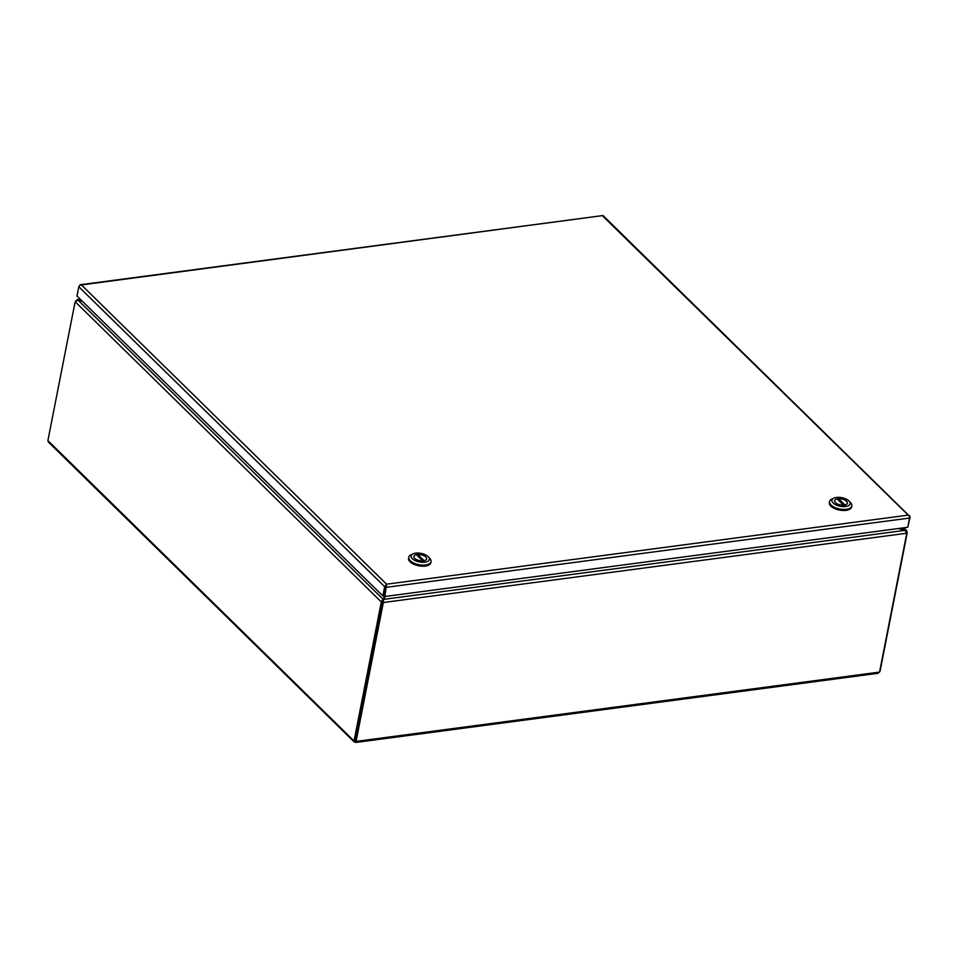 <?xml version="1.0" encoding="UTF-8"?>
<svg xmlns="http://www.w3.org/2000/svg" width="958" height="958" viewBox="0 0 958 958"><rect width="100%" height="100%" fill="white"/><g stroke="black" fill="none" stroke-linecap="round" stroke-linejoin="round"><path stroke-width="1.44" d="M385.93 586.547L384.122 595.78L386.314 585.47M909.381 515.991L603.013 215.538L81.442 284.945L386.565 584.176L384.853 596.499L382.853 595.948L384.661 586.715L386.565 584.188L908.22 515.129L603.157 216.472M386.445 584.799L386.11 585.649M79.334 285.879L80.137 285.029M382.853 595.948L76.999 295.998L78.807 286.765L79.909 285.101L81.43 284.957L80.185 284.754L603.013 215.538M907.933 526.433L910.1 517.164L909.609 515.703L908.22 515.129L909.417 516.027L909.573 518.05L907.765 527.283L384.853 596.499M386.254 585.338L386.565 584.176L386.517 585.254M386.565 584.188L385.763 585.051M843.507 505.201L843.507 505.177A6.443 3.03 -168.9 0 1 834.717 500.735A6.443 3.03 -168.9 0 1 837.148 498.95L843.507 505.177M838.298 500.064L838.561 498.759A6.443 3.03 -168.9 0 1 847.351 503.213A6.443 3.03 -168.9 0 1 844.908 504.998L844.908 505.022M838.561 498.759L844.908 504.998M829.556 501.573L829.353 502.639A11.34 5.341 11.1 0 0 834.478 508.482A11.34 5.341 11.1 0 0 846.118 510.351A11.34 5.341 11.1 0 0 851.602 507.01L851.806 505.932A11.34 5.341 -168.9 0 1 846.321 509.285A11.34 5.341 -168.9 0 1 831.041 505.034A11.34 5.341 -168.9 0 1 829.556 501.573A11.34 5.341 -168.9 0 1 831.831 499.106L833.783 498.172A9.281 4.371 -168.9 0 1 848.92 500.926A9.281 4.371 -168.9 0 1 849.171 501.19A9.281 4.371 -168.9 0 1 845.411 506.519A9.281 4.371 -168.9 0 1 833.149 503.01A9.281 4.371 -168.9 0 1 833.783 498.172M837.807 498.807A6.49 3.054 -168.9 0 1 844.465 499.872A6.49 3.054 -168.9 0 1 847.399 503.225A6.49 3.054 -168.9 0 1 844.261 505.141A6.49 3.054 -168.9 0 1 837.591 504.064A6.49 3.054 -168.9 0 1 834.658 500.723A6.49 3.054 -168.9 0 1 837.807 498.807M850.321 502.483A11.34 5.341 -168.9 0 1 850.632 502.794A11.34 5.341 -168.9 0 1 851.806 505.932M422.718 560.909L422.729 560.885A6.443 3.03 -168.9 0 1 413.928 556.43A6.443 3.03 -168.9 0 1 416.371 554.646L422.729 560.885M417.52 555.772L417.772 554.466A6.443 3.03 -168.9 0 1 426.573 558.909A6.443 3.03 -168.9 0 1 424.131 560.693L424.119 560.729M417.772 554.466L424.131 560.693M408.779 557.269L408.563 558.346A11.34 5.341 11.1 0 0 413.688 564.19A11.34 5.341 11.1 0 0 425.328 566.058A11.34 5.341 11.1 0 0 430.813 562.705L431.028 561.639A11.34 5.341 -168.9 0 1 425.544 564.992A11.34 5.341 -168.9 0 1 410.252 560.729A11.34 5.341 -168.9 0 1 408.779 557.269A11.34 5.341 -168.9 0 1 411.042 554.814L413.006 553.868A9.281 4.371 -168.9 0 1 428.142 556.634A9.281 4.371 -168.9 0 1 428.394 556.897A9.281 4.371 -168.9 0 1 424.634 562.226A9.281 4.371 -168.9 0 1 412.359 558.718A9.281 4.371 -168.9 0 1 413.006 553.868M417.017 554.502A6.49 3.054 -168.9 0 1 423.687 555.58A6.49 3.054 -168.9 0 1 426.621 558.921A6.49 3.054 -168.9 0 1 423.484 560.837A6.49 3.054 -168.9 0 1 416.814 559.771A6.49 3.054 -168.9 0 1 413.88 556.418A6.49 3.054 -168.9 0 1 417.017 554.502M429.543 558.179A11.34 5.341 -168.9 0 1 429.855 558.502A11.34 5.341 -168.9 0 1 431.028 561.639M355.478 740.869L382.35 603.037A5.149 3.7 -45.6 0 1 382.769 601.78L383.368 600.654L382.769 601.78L383.499 602.498L383.368 600.654M382.493 601.696L383.008 599.205L381.224 601.864L382.493 601.696A5.149 2.646 82.5 0 1 382.35 603.037L355.346 740.666L356.089 741.396L355.226 742.151L354.077 740.833L381.08 603.205L383.092 603.756A5.149 3.7 -45.6 0 1 383.499 602.498L906.615 533.247A5.149 3.7 -45.6 0 1 906.543 534.468L879.54 672.097L356.089 741.396L355.226 742.151L47.9 440.572L48.439 442.105L354.221 741.983M877.42 673.019L879.54 672.097M879.707 671.247L879.552 672.025M880.067 671.199L907.058 533.57A5.149 2.646 -97.5 0 0 907.202 532.241L906.508 532.325M356.089 741.396L383.092 603.756M47.9 440.572L74.904 302.944A5.149 2.646 82.5 0 1 75.251 301.806L78.017 300.105A5.149 2.431 -168.9 0 1 78.46 300.225L82.436 301.327M355.346 740.666L354.077 740.833M75.251 301.806L381.224 601.864A5.149 2.646 82.5 0 1 381.08 603.205M355.226 742.151L355.454 740.941M78.125 300.129L77.095 299.614L80.256 299.195M78.556 300.249L78.616 299.962A5.149 2.431 -168.9 0 1 78.185 299.83L75.85 300.788M907.202 532.241L906.675 530.696L905.13 530.397M898.46 528.505L904.603 530.217A5.149 2.431 -168.9 0 1 905.035 530.349L906.615 533.247M385.14 596.463L382.889 600.295A5.149 2.431 -168.9 0 1 382.745 600.486M78.616 299.962L82.005 300.908M902.987 527.906L905.19 530.073A5.149 2.431 -168.9 0 1 904.747 529.954L904.699 530.241M899.191 528.409L904.747 529.954M905.035 530.349L383.619 599.373A5.149 2.431 -168.9 0 1 383.715 599.169L385.332 596.439M382.889 600.295L383.14 599.013A5.149 2.431 -168.9 0 1 383.008 599.205L78.017 300.105M383.14 599.013L384.697 596.343M386.673 587.278L909.573 518.05M78.807 286.765L384.661 586.715M78.185 299.83L80.592 299.519M849.171 501.19L850.632 502.794M428.394 556.897L429.855 558.502M878.33 673.27L355.669 742.462M383.487 600.079L383.212 600.882M903.729 527.81L906.675 530.696"/></g></svg>
